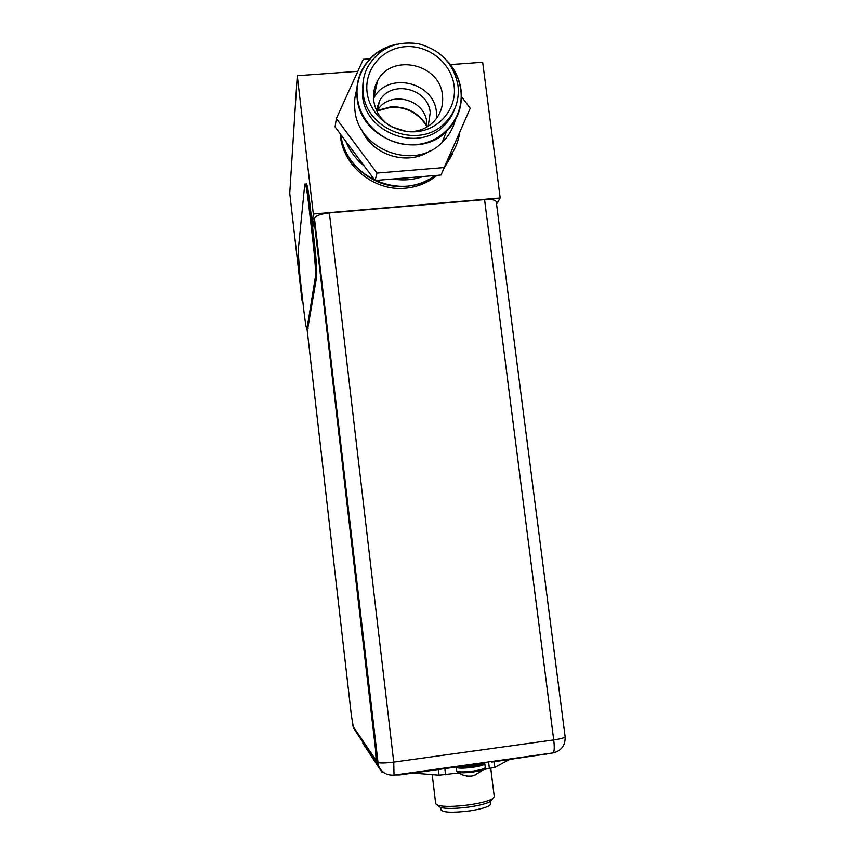 <?xml version="1.0" encoding="UTF-8"?>
<svg xmlns="http://www.w3.org/2000/svg" width="855" height="855" viewBox="0 0 855 855"><rect width="100%" height="100%" fill="white"/><g stroke="black" fill="none" stroke-linecap="round" stroke-linejoin="round"><path stroke-width="1.28" d="M312.128 223.283L313.325 214.028L500.196 197.986L496.531 204.131M302.734 300.778L302.082 300.842L302.435 298.106M313.325 214.028L297.273 75.71L357.818 71.318M450.371 64.585L482.669 62.244L500.196 197.986M340.183 133.786C341.872 165.122 373.688 191.606 405.42 188.196C417.432 187.074 427.96 182.799 437.012 175.35M443.937 168.403L452.402 154.242M302.082 300.842L289.749 193.294L297.273 75.71M375.548 85.169L376.702 84.677M448.191 119.476L448.501 120.576M377.568 110.402L390.831 106.811C406.478 106.33 418.544 112.668 427.008 125.824M376.702 110.84L377.301 110.53M426.998 126.561C418.651 113.202 406.595 106.757 390.842 107.217L377.194 111.022M482.669 762.927L484.817 763.772C484.358 764.979 480.35 766.166 472.762 767.32C463.047 768.495 457.532 768.442 456.217 767.17L457.019 766.326M459.477 766.486C459.466 767.758 463.731 767.897 472.259 766.903L479.847 765.289M457.169 771.851L457.949 772.354C460.866 773.038 465.975 772.909 473.275 771.969C478.789 771.157 482.487 770.237 484.368 769.211L485.009 768.538M466.467 776.158L471.394 776.062C466.467 776.479 461.989 775.239 457.949 772.354L456.666 770.879C457.991 772.193 463.506 772.257 473.221 771.082C480.809 769.917 484.828 768.72 485.266 767.48L484.368 769.211L473.894 775.656L474.963 775.656M471.394 776.062L473.894 775.656M464.436 775.474L463.656 775.25M460.14 765.888L472.762 764.904L483.727 762.596M376.403 760.416L375.954 748.499L314.416 218.527L312.663 227.858M313.892 218.581L375.42 748.574L376.136 760.373L353.265 726.697L351.33 714.994L306.998 328.651M552.426 753.052L553.324 752.87C554.393 751.118 554.521 746.8 553.719 739.917C560.944 738.848 564.749 737.78 565.134 736.721L496.231 201.759C495.483 199.878 491.593 199.172 484.561 199.621L329.389 212.948C320.614 213.953 315.634 215.727 314.448 218.26L314.416 218.527M362.787 743.091L381.896 772.204L383.863 772.76M307.747 328.523L316.628 276.935C317.066 271.762 316.435 261.341 314.726 245.674L309.649 201.898C308.035 188.645 306.849 182.692 306.09 184.049L305.363 184.103M304.711 184.958L298.16 250.9L299.955 276.518L304.038 312.128C305.438 323.778 306.421 329.271 307.02 328.587L315.367 277.052C315.794 271.879 315.153 261.459 313.443 245.791L308.377 202.004C306.753 188.752 305.577 182.799 304.84 184.146L304.711 184.958M395.245 774.961L399.638 774.94L455.811 767.085L455.736 766.508M549.84 753.458L491.785 762.062L491.112 761.559M491.711 761.474L491.785 762.062M432.213 774.641L435.697 803.743L437.642 805.26C443.895 806.917 454.507 806.767 469.513 804.801C480.916 803.08 488.654 801.039 492.726 798.666L494.265 796.732L490.759 768.367M438.476 805.934L440.282 807.377C446.021 808.905 455.736 808.777 469.427 806.981C479.847 805.399 486.933 803.518 490.674 801.338L492.085 799.5M440.678 807.494L440.966 809.888C443.253 812.603 452.808 812.945 469.63 810.914C482.904 808.787 489.904 806.457 490.62 803.946L490.321 801.552M412.954 773.08L439.064 775.196L458.836 772.963M484.208 769.404L494.799 767.373L509.302 759.603M439.064 775.196L438.38 769.521M444.835 768.624L445.583 774.822M494.105 761.73L494.799 767.373M489.413 768.677L488.579 761.912M446.438 60.064C454.614 68.656 459.488 78.66 461.059 90.085C462.747 106.212 457.906 119.957 446.545 131.328C418.512 160.697 360.233 139.141 357.123 97.898C356.043 88.364 357.529 79.344 361.579 70.847C368.89 56.654 380.528 47.784 396.485 44.246M392.092 45.604C369.595 51.866 354.301 74.706 357.411 97.876C360.447 125.087 387.892 147.113 415.626 144.666C443.403 142.625 464.436 116.953 460.792 90.106C459.477 80.359 455.662 71.574 449.345 63.73M356.834 89.401C354.718 96.027 354.066 102.846 354.878 109.857C357.914 150.149 414.782 171.15 442.163 142.432C448.597 136.223 452.947 128.816 455.234 120.213M451.045 115.66L450.809 117.178M361.654 129.661C372.139 155.354 407.739 166.308 429.969 150.886M448.993 119.903L449.132 118.311M461.465 96.551L470.229 108.264L444.194 167.548L377.034 173.084L336.346 118.567L363.29 59.294L369.873 58.824M336.346 118.567L335.075 126.935L375.046 180.501L441.041 175.019L470.229 108.264M375.046 180.501L377.034 173.084M441.041 175.019L444.194 167.548M459.744 132.407C458.237 142.39 454.326 151.303 447.999 159.158M423.257 176.493C413.51 179.903 403.421 180.736 392.979 179.005M364.219 165.998C355.979 159.276 349.866 151.079 345.88 141.428M340.899 134.748C344.971 177.22 402.16 201.759 435.035 175.51M444.889 166.233L454.251 149.614M428.216 126.241L430.225 112.668C428.376 88.118 390.906 79.323 379.556 100.901L377.173 111.054C388.298 89.893 425.01 98.475 426.816 122.532L426.976 127.01M379.556 100.901L376.339 110.049M373.55 98.571L373.688 98.314C387.24 71.115 434.126 81.631 436.435 112.187L436.606 118.3M408.679 131.67C418.875 131.745 427.382 128.25 434.212 121.207C440.774 113.854 443.531 105.218 442.473 95.311C440.079 63.73 391.558 52.775 377.547 80.872C374.212 86.943 372.93 93.484 373.721 100.505C375.26 111.129 380.625 119.561 389.795 125.792M367.084 92.319C369.659 115.201 392.734 133.733 416.064 131.702C439.438 130.013 457.169 108.435 454.112 85.821C451.408 63.174 428.729 44.866 405.527 46.662C382.292 48.115 364.155 69.458 367.084 92.319M363.129 92.618C362.114 83.64 363.578 75.176 367.532 67.235C378.808 48.372 395.769 40.548 418.426 43.744C440.549 49.729 453.738 63.655 458.002 85.532C459.52 99.939 455.288 112.304 445.305 122.618C419.976 150.095 365.993 130.591 363.129 92.618M363.332 80.306L362.52 95.728C365.363 133.476 419.003 152.853 444.183 125.525C448.95 120.79 452.455 115.275 454.689 108.97M454.219 149.668L444.835 166.372L454.219 149.678M435.163 175.499C426.602 181.73 416.898 185.343 406.072 186.315C375.324 189.564 344.212 164.972 340.846 134.684M391.943 126.935L406.285 131.403M458.387 766.133C460.396 766.935 465.035 766.882 472.302 765.973C478.768 764.99 482.199 763.975 482.594 762.949C482.573 764.669 479.142 765.984 472.313 766.892C458.355 768.421 458.515 766.753 458.248 766.155M481.739 763.184L472.238 765.439L459.541 765.973M375.42 748.574L375.954 748.499M329.389 212.948L393.749 762.083L394.027 775.132M376.35 760.341L377.621 762.233C379.289 763.259 384.665 763.205 393.749 762.083L553.719 739.917L484.561 199.621M352.837 725.264L353.414 727.894L378.348 765.439L314.448 218.26M352.773 724.901L353.414 727.894L356.663 732.778M381.896 772.204L381.747 770.975M309.649 201.898L308.377 202.004M313.443 245.791L314.726 245.674M316.628 276.935L315.367 277.052M307.052 328.406L308.11 328.299M399.563 774.352L399.638 774.94M546.719 754.377L546.644 753.8M456.217 767.17L456.666 770.879M484.817 763.772L485.266 767.48M376.136 760.373L376.67 760.298M565.134 736.721C565.465 745.261 561.532 750.647 553.324 752.87L394.433 775.068C386.791 775.688 381.437 772.482 378.348 765.439M308.067 328.491L307.02 328.587M490.674 801.338L492.726 798.666M440.282 807.377L437.642 805.26M446.545 131.328L442.163 142.432M377.547 80.872L373.688 98.314M445.305 122.618L444.183 125.525"/></g></svg>
